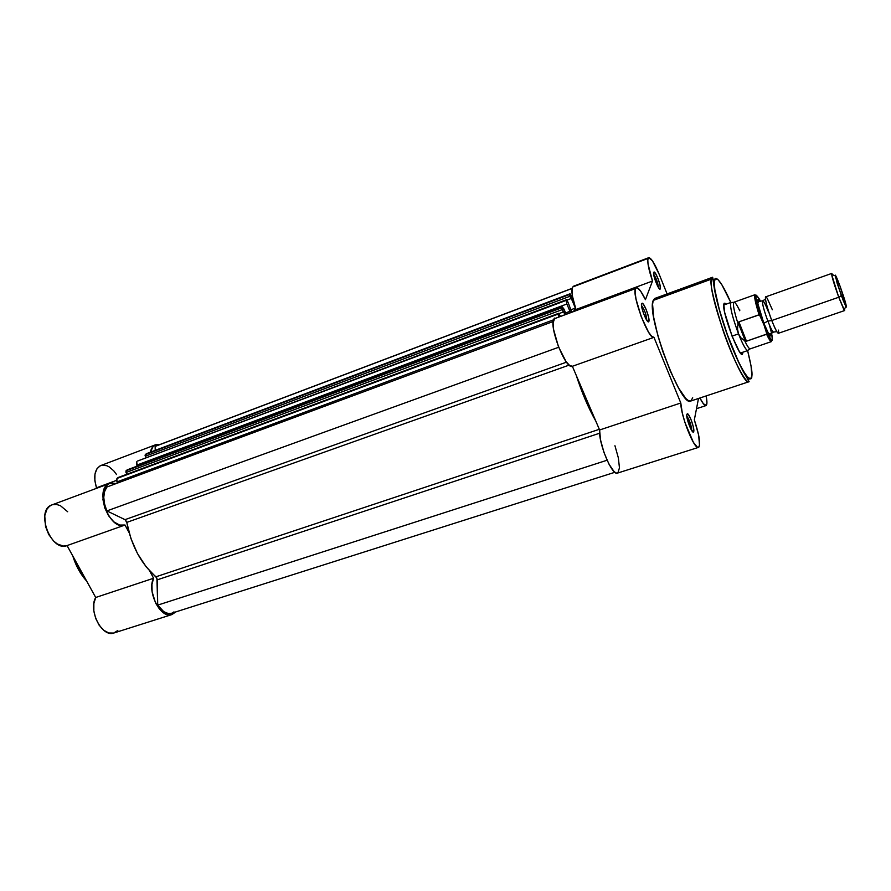 <?xml version="1.0" encoding="UTF-8"?>
<svg xmlns="http://www.w3.org/2000/svg" width="891" height="891" viewBox="0 0 891 891"><rect width="100%" height="100%" fill="white"/><g stroke="black" fill="none" stroke-linecap="round" stroke-linejoin="round"><path stroke-width="1.34" d="M85.369 578.749L74.599 559.236L85.369 578.749M155.546 444.776L159.734 444.576L156.849 444.442L153.185 446.335L150.367 452.194C151.203 448.307 152.929 445.834 155.546 444.776L100.772 465.559C94.613 469.011 93.199 476.429 96.518 487.811L95.382 488.758L96.518 487.811L94.858 480.75L94.958 474.19L96.785 469.011L100.082 465.859M102.142 465.191L106.764 465.703L109.17 466.884L113.792 470.849L116.554 474.558M117.835 630.483L113.703 633.055L108.769 632.978L103.679 630.238L99.113 625.159L95.682 618.399L93.845 610.858L93.867 603.563L95.705 597.482L67.059 545.582L63.406 546.06L57.481 544.078L53.638 541.071L48.738 534.533L45.53 526.514L44.762 515.744L46.911 509.273L49.462 506.311L51.968 504.896C35.016 509.919 50.865 552.476 67.059 545.582L125.007 525.022L129.072 532.606L125.007 525.022C109.626 531.66 93.499 488.145 109.615 483.468L115.997 483.624L112.088 482.967L108.747 483.846L105.984 486.141L104.013 489.694L102.944 499.584L104.804 508.037L108.657 515.878L113.881 521.87L119.628 525.066L125.007 525.022L67.059 545.582L95.705 597.482C87.986 610.524 102.198 637.889 113.992 632.966L171.863 614.59M52.714 504.651L56.411 504.429L60.321 505.609L67.694 511.757M149.599 570.808L153.586 578.248L151.96 584.373L152.105 591.769L155.58 603.062L159.612 609.255L164.412 613.376L169.312 614.924L171.607 614.667L175.516 612.139L171.885 614.578C160.703 619.334 146.48 591.301 153.586 578.248L95.705 597.482L153.586 578.248L149.599 570.808M85.725 579.406L78.753 569.316L73.608 557.454M96.518 487.811L116.443 480.405L96.518 487.811M569.962 311.315L570.273 312.229L569.962 311.315L565.596 312.941L569.962 311.315L566.865 303.998L569.962 311.315M171.551 613.264L168.187 613.509L163.788 611.705L157.707 605.123L607.072 460.235L157.707 605.123C162.117 611.716 166.717 614.434 171.506 613.275L614.879 472.286M106.887 510.911L558.657 347.267L106.887 510.911L104.559 504.106L103.768 497.334L104.603 491.387L106.965 486.976C102.766 492.823 102.743 500.798 106.887 510.911L125.018 519.653L566.498 362.169L125.018 519.653L106.887 510.911M553.188 321.506L106.965 486.976L553.188 321.506M558.69 313.309L558.49 316.606L558.223 314.055L116.933 478.456L116.933 481.931L553.545 319.813L116.933 481.931L117.534 483.056L116.409 479.915L117.913 477.621L558.624 313.376L118.08 477.531L558.768 313.309L560.172 315.982L558.69 313.309L118.225 477.509M564.716 314.289L563.535 311.516L564.716 314.289M127.558 469.78L562.266 307.105L562.232 309.611L561.876 307.763L126.021 470.804L126.021 472.508L562.232 309.611L563.257 312.006L559.058 313.576L563.257 312.006L562.232 309.611L126.021 472.508L126.934 474.235L125.831 472.018L126.979 470.002L562.266 307.105L127.547 469.78M563.958 309.066L565.974 313.821L562.388 306.994L563.958 309.066M566.598 299.688L137.66 461.003L566.175 300.39L566.865 303.998L136.757 465.135L136.724 461.794L137.259 466.093L136.757 465.135L566.865 303.998L566.175 300.39L137.66 461.003L566.542 299.744L566.175 300.39L566.876 299.866L568.358 303.074L566.598 299.688L137.804 460.925M568.358 303.074L571.554 311.75L568.358 303.074M573.86 310.892L575.386 308.108L570.752 309.834L575.386 308.108L571.176 298.14L575.386 308.108L573.86 310.892M570.062 293.785L569.928 296.28L569.583 294.509L145.289 454.577L145.311 456.225L569.928 296.28L570.908 298.608L567.032 300.067L570.908 298.608L569.928 296.28L145.311 456.225L146.135 457.796L145.055 455.268L146.202 453.82L569.95 293.885L146.447 453.675L570.062 293.785L572.946 299.12L570.062 293.785L146.725 453.619M572.089 288.45L155.157 446.402L155.212 450.356L155.157 446.402L572.089 288.45M572.111 288.339L572.579 287.025C571.064 290.767 572.189 298.251 575.942 309.511L575.519 310.28L575.942 309.511L572.267 295.422L572.111 288.339L156.07 445.968M173.99 611.883L172.241 612.997M157.707 605.123L156.905 578.103L146.113 566.743L137.515 553.612L130.888 538.42L126.533 521.525L125.018 519.653L126.778 522.393C131.411 545.838 141.146 563.97 155.958 576.789L599.32 429.306L155.958 576.789L157.295 579.818L157.707 605.123M595.801 421.098L585.398 399.959L576.254 375.378C581.923 392.898 588.439 408.134 595.801 421.098M562.388 306.994L127.246 469.835M599.632 433.226L157.295 579.818L599.632 433.226M569.16 365.11L126.778 522.393L569.16 365.11M658.427 287.548C657.892 282.725 656.299 278.293 653.649 274.25C656.299 278.293 657.892 282.725 658.427 287.548M660.331 288.795L658.761 288.049L655.509 281.211L653.749 274.929L654.183 271.989C656.166 272.379 661.389 286.668 660.331 288.795L660.276 288.918C659.162 291.713 652.401 274.684 653.671 272.256L655.264 273.08L657.859 278.226L659.953 284.719L660.331 288.795M691.672 430.498C691.338 425.23 689.712 420.407 686.794 416.019C689.712 420.407 691.338 425.23 691.672 430.498L687.351 419.271L686.761 415.195L687.54 413.78C689.645 414.293 694.612 428.337 693.788 431.411L691.672 430.498L693.788 431.411L692.83 431.912L691.683 430.509M646.788 320.292C646.409 314.846 644.65 309.912 641.509 305.479C644.65 309.912 646.409 314.846 646.788 320.292M648.882 321.384L646.977 320.571L648.882 321.384L648.236 321.785L647.122 320.76L643.536 313.432L641.643 306.56L641.475 304.243L642.266 303.196C644.572 303.708 650.096 318.889 648.882 321.384L648.815 321.551C647.479 324.792 640.128 306.448 641.609 303.553L642.277 303.207L643.402 304.265L646.253 309.767L648.514 316.828L648.882 321.384M742.816 352.78L742.092 352.468L742.816 352.78L741.724 354.095L739.341 351.511L732.202 336.531L724.684 312.463L723.782 304.154L725.285 303.397L726.087 304.176L724.216 303.185L723.782 304.154C721.632 312.14 741.245 362.915 742.715 353.326L742.816 352.78M690.692 401.061L749.131 381.66L745.567 375.423C743.172 372.126 734.173 354.117 727.568 335.584C720.719 316.706 715.406 296.369 714.17 287.425L712.666 277.235L711.508 279.095L712.666 277.235L654.852 298.418L653.226 300.423L711.508 279.095L713.323 279.161L714.459 280.353C714.961 275.943 719.839 277.602 730.809 302.495L721.899 284.819L718.023 279.663L715.395 278.627L714.27 281.935L714.805 289.408L719.293 309.455L727.301 334.504L738.617 362.013L743.729 371.67L747.839 377.405L750.623 378.809L751.859 375.902C752.082 382.618 745.422 380.257 731.054 344.472C716.776 307.451 712.856 282.558 714.459 280.353L713.323 279.161L711.508 279.095C709.325 281.779 713.323 299.387 723.525 331.909C735.342 365.744 747.159 384.645 749.131 381.66C742.025 388.12 706.686 292.048 711.508 279.095L653.226 300.423C645.964 314.089 681.147 408.245 690.692 401.061L688.587 400.738L685.769 398.444L678.652 388.142L670.522 371.536L662.726 351.277L657.892 335.718L653.682 317.319L652.58 304.288L653.226 300.423L654.64 298.518M648.08 258.401L648.704 257.699C651.121 257.777 654.64 263.368 659.251 274.45L652.379 260.74L648.726 257.688L647.802 259.66L648.002 263.87L652.502 281.033L645.429 299.677L640.674 291.179L636.954 287.648L635.495 288.584L636.297 287.682C638.379 287.403 641.431 291.402 645.429 299.677L652.502 281.033C648.626 269.528 647.156 261.987 648.08 258.401L572.579 287.025L648.08 258.401M636.285 287.693L553.946 318.889L635.495 288.584L635.116 292.604L636.051 299.265L641.286 316.817L648.514 332.12L651.677 336.286L653.972 337.333L680.791 402.999L682.294 412.956L684.934 422.479L693.398 442.382L697.464 447.249L698.8 447.204L699.546 445.489L698.633 435.098L694.334 419.839L698.499 398.466L694.334 419.839C699.457 435.443 700.838 444.631 698.466 447.393C694.445 450.133 680.702 415.729 680.791 402.999L599.61 429.985L572.367 366.29L569.605 365.455L566.041 361.557L558.49 346.822L553.623 329.614L553.088 322.976L554.781 318.009M614.946 445.723L618.354 457.896L619.457 467.842L617.909 472.887L616.227 473.054L614.066 471.573L608.943 464.088L603.964 452.428L600.534 439.876L599.61 429.985C598.262 442.816 612.139 476.217 617.452 473.11L698.455 447.393M699.914 397.999L703.367 403.746L706.251 405.416L706.931 402.944L706.14 395.927C707.242 401.752 707.198 404.971 705.984 405.583C704.67 405.85 702.643 403.311 699.914 397.999M667.092 293.93L659.251 274.45L667.092 293.93M686.827 414.371L687.362 413.736L688.342 414.504L690.993 419.516L693.243 426.499L693.632 431.857C692.374 434.808 685.792 417.912 686.827 414.371M692.708 397.798L690.77 401.028M655.609 298.307L656.734 298.585M751.859 375.902L751.057 366.012L747.605 350.586C751.124 364.82 752.55 373.262 751.859 375.902M749.788 378.809L748.173 379.343M653.972 337.333C648.938 340.685 631.641 295.144 635.495 288.584L553.946 318.889C548.511 325.906 565.752 370.155 572.367 366.29L653.972 337.333L572.367 366.29L599.61 429.985L680.791 402.999L653.972 337.333M575.942 309.511L652.502 281.033L575.942 309.511M772.352 309.756L767.396 298.719C763.219 291.335 766.082 305.88 771.773 320.526L767.864 321.116C763.843 310.113 762.083 303.363 762.607 300.891C762.083 303.363 763.843 310.113 767.864 321.116L771.773 320.526C776.796 332.911 779.035 336.107 778.489 330.127M773.678 331.998C772.753 332.232 770.815 328.601 767.864 321.116C770.815 328.601 772.753 332.232 773.678 331.998M838.743 297.249C833.865 283.605 831.503 275.675 831.637 273.459L832.584 274.751C831.748 273.169 831.426 273.036 831.593 274.35L838.743 297.249L841.327 295.6L835.134 275.809C835.067 273.76 836.76 277.379 840.235 286.668L846.428 307.072L843.476 301.214L837.128 283.249L835.346 275.152L840.235 286.668C845.236 300.824 847.107 307.451 845.86 306.549L841.327 295.6L838.743 297.249L844 309.901C844.69 311.026 844.857 310.714 844.523 308.965L844.601 310.569L838.743 297.249L771.773 320.526L838.743 297.249M831.637 273.459L765.681 296.87C764.89 299.287 766.928 307.172 771.773 320.526C775.036 328.846 777.242 333.1 778.4 333.29L844.601 310.569M770.838 333.668L770.838 333.668C771.116 336.553 770.459 336.731 768.844 334.203L763.854 323.277L767.864 321.116L763.854 323.277L768.721 334.002L770.281 335.94L770.904 335.094M747.605 350.542L747.816 350.519C746.023 350.386 742.916 344.839 738.516 333.88C742.671 344.271 745.7 349.818 747.605 350.542L750.044 348.871C748.941 348.637 747.148 345.908 744.676 340.696L740.967 337.867L738.516 333.88L732.046 336.13L738.516 333.88C732.046 316.238 729.551 305.747 731.021 302.417L730.843 302.528C729.74 306.549 732.291 316.996 738.516 333.88L740.967 337.867L745.399 341.253L738.093 322.509L737.503 329.013L738.516 333.88L737.503 329.013L738.093 322.509L745.399 341.253L746.469 341.197L738.917 321.829L738.093 322.509L738.917 321.829L746.469 341.197L766.861 334.036L756.526 301.247L755.936 297.382L756.504 295.244L760.502 301.247M771.617 333.089L772.352 340.084L771.495 340.173L769.947 338.179L759.444 314.768L738.917 321.829L759.076 314.757C755.29 302.706 753.953 296.012 755.078 294.687L755.657 297.182C755.724 297.572 756.036 301.759 760.658 316.149L760.903 316.706C754.788 296.848 754.387 291.157 759.711 299.666M758.954 300.445L758.252 299.721L757.562 300.378L757.885 303.708L763.854 323.277C760.68 314.813 758.631 307.963 757.718 302.717C757.239 299.176 757.84 298.697 759.522 301.281M739.797 309.912L739.73 310.747C736.79 304.51 734.819 301.704 733.794 302.327L730.843 302.528M755.078 294.687L733.972 302.216C732.625 303.775 733.972 310.892 737.993 323.589C734.162 311.527 732.758 304.444 733.794 302.327M744.676 340.696C747.337 346.309 749.197 349.027 750.244 348.849L771.461 341.598C770.592 341.754 768.978 339.315 766.594 334.27L746.469 341.197L744.676 340.696M768.443 311.861C765.514 304.388 763.565 300.724 762.607 300.891M755.011 294.709C754.009 296.28 755.356 302.962 759.076 314.757L760.658 316.149M769.523 325.215C774.156 342.567 773.199 344.717 766.661 331.675L767.028 333.212M766.594 334.27C769.067 339.493 770.715 341.921 771.539 341.565M766.884 332.332L766.861 334.036L766.884 332.332M86.683 581.144C80.48 574.238 75.846 565.852 72.784 555.962M51.934 504.907L109.615 483.468M653.56 273.27L654.183 271.989M686.761 415.273L687.54 413.78M641.464 304.822L642.266 303.196M724.606 304.711L725.285 303.397M648.704 257.699L573.425 286.256M705.984 405.583L696.495 408.702M741.368 352.725L742.715 353.326M647.167 320.816L648.815 321.551M692.107 431.133L693.632 431.857M658.995 288.35L660.276 288.918M765.469 299.164L762.685 300.835L758.575 301.403L757.862 303.553M776.807 331.63L773.588 332.053L770.013 334.17L768.12 332.933M831.593 274.35L835.134 275.809M731.021 302.417L723.692 305.034M747.816 350.519L740.454 353.025M844 309.901L845.86 306.549M771.461 341.598L766.895 332.388"/></g></svg>
